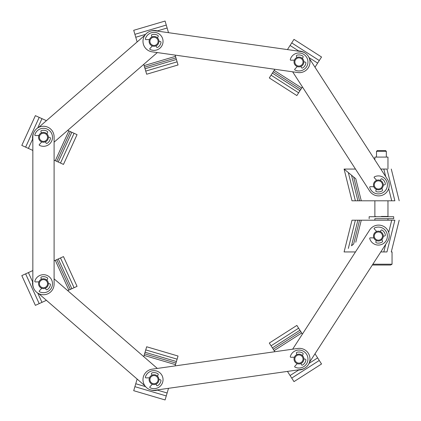 <?xml version="1.0" encoding="UTF-8"?>
<svg xmlns="http://www.w3.org/2000/svg" width="421" height="421" viewBox="0 0 421 421"><rect width="100%" height="100%" fill="white"/><g stroke="black" fill="none" stroke-linecap="round" stroke-linejoin="round"><path stroke-width="0.63" d="M351.998 200.796L344.083 169.063L351.998 200.796L344.083 169.063L348.335 172.584L355.371 200.796L351.998 200.796L344.083 169.063L355.477 169.058L302.404 86.905L301.704 88L274.15 70.37L274.85 69.276L175.125 55.104L175.494 56.346L144.119 65.597L143.75 64.355L67.681 130.378L68.86 130.915L55.288 160.675L54.104 160.138L54.104 260.862L55.288 260.325L68.86 290.085L67.681 290.622L143.75 356.645L144.119 355.403L175.494 364.654L175.125 365.896L274.85 351.724L274.15 350.63L301.704 333L302.404 334.095L355.477 251.942L344.089 251.942L351.998 220.204L394.872 220.204C400.608 220.204 400.608 220.204 394.872 220.204C400.608 220.204 400.608 220.204 394.872 220.204L386.957 251.942C392.693 251.942 392.693 251.942 386.957 251.942L380.789 251.942M359.581 220.204L357.897 220.204L351.524 245.769L353.651 244.006L359.581 220.204M353.651 244.006L351.524 245.769M348.335 172.584L353.651 176.994L359.581 200.796L394.872 200.796C400.608 200.796 400.608 200.796 394.872 200.796C400.608 200.796 400.608 200.796 394.872 200.796L386.957 169.058C392.693 169.058 392.693 169.058 386.957 169.058L380.789 169.058M359.581 200.796L357.897 200.796L359.581 200.796L353.651 176.994L355.771 178.757L361.271 200.796M355.371 200.796L357.897 200.796L351.524 175.231M344.094 169.058L355.771 178.757M292.648 71.807L369.67 191.029A10.63 10.63 0 0 0 384.368 194.192A10.63 10.63 0 0 0 387.53 179.493L309.403 58.556M297.658 51.046A10.63 10.63 0 0 1 304.762 52.872M298.7 50.988L290.08 45.473L287.448 49.594L168.516 32.685L165.085 21.05L133.71 30.301L137.141 41.937L46.421 120.68L35.38 115.643L21.808 145.403L32.843 150.439L32.843 270.561L21.808 275.597L35.38 305.357L46.421 300.32L137.141 379.063L133.71 390.699L165.085 399.95L168.516 388.315L287.448 371.406L293.984 381.626L321.539 363.997L314.997 353.777L372.338 265.025L390.635 265.025L392.051 264.209L372.864 264.209M290.08 45.473L293.984 39.374L321.539 57.003L314.997 67.223L374.879 159.906L374.879 157.08L387.962 157.08L381.421 157.08M301.704 88L300.82 89.378L273.271 71.749L274.15 70.37M299.941 90.757L272.387 73.128L269.303 77.948L296.858 95.578L300.82 89.378M272.387 73.128L273.271 71.749M300.847 51.499L155.117 30.78A10.63 10.63 0 0 0 143.093 39.811A10.63 10.63 0 0 0 152.123 51.83L297.858 72.549A10.63 10.63 0 0 0 309.877 63.518A10.63 10.63 0 0 0 300.847 51.499M144.935 35.18L38.627 127.437M32.843 140.119A10.63 10.63 0 0 1 33.654 132.831M54.104 142.161L157.328 52.572M150.971 31.012A10.63 10.63 0 0 1 158.301 31.233M32.843 136.899L32.843 284.096A10.63 10.63 0 0 0 43.474 294.732A10.63 10.63 0 0 0 54.104 284.096L54.104 136.899A10.63 10.63 0 0 0 43.474 126.268A10.63 10.63 0 0 0 32.843 136.899M68.86 130.915L70.349 131.594L56.772 161.354L55.288 160.675M71.838 132.273L58.261 162.032L63.471 164.411L77.048 134.652L70.349 131.594M58.261 162.032L56.772 161.354M175.494 56.346L175.957 57.914L144.582 67.171L144.119 65.597M176.42 59.482L145.045 68.739L146.666 74.228L178.041 64.976L175.957 57.914M145.045 68.739L144.582 67.171M55.288 260.325L56.772 259.646L70.349 289.406L68.86 290.085M58.261 258.968L71.838 288.727L77.048 286.348L63.471 256.589L56.772 259.646M71.838 288.727L70.349 289.406M38.627 293.563L144.929 385.82M158.301 389.767A10.63 10.63 0 0 1 150.971 389.988M157.328 368.428L54.104 278.839M33.654 288.169A10.63 10.63 0 0 1 32.843 280.875M155.112 390.22L300.847 369.501A10.63 10.63 0 0 0 309.877 357.482A10.63 10.63 0 0 0 297.852 348.451L152.123 369.17A10.63 10.63 0 0 0 143.093 381.189A10.63 10.63 0 0 0 155.112 390.22M144.119 355.403L144.582 353.829L175.957 363.086L175.494 364.654M145.74 349.909L144.582 353.829L175.957 363.086L178.036 356.024L146.666 346.772L145.74 349.909L177.115 359.166M274.15 350.63L273.271 349.251L300.82 331.622L301.704 333M269.303 343.052L296.858 325.422L269.303 343.052L273.271 349.251M296.858 325.422L300.82 331.622M386.325 151.355L376.511 151.355L377.332 150.539L385.51 150.539L386.325 151.355L386.325 157.08M381.421 216.452L387.962 216.452L387.962 200.796M392.051 264.209L392.051 251.942L391.283 251.942L399.192 220.204M309.403 362.444L387.53 241.507A10.63 10.63 0 0 0 384.368 226.808A10.63 10.63 0 0 0 369.67 229.971L292.648 349.193M304.762 368.128A10.63 10.63 0 0 1 297.658 369.959M294.858 61.966A4.089 4.089 0 0 1 298.947 57.877A4.089 4.089 0 0 1 303.036 61.966A4.089 4.089 0 0 1 298.947 66.055A4.089 4.089 0 0 1 294.858 61.966M294.042 61.966A4.905 4.905 0 0 1 298.947 57.056A4.905 4.905 0 0 1 303.851 61.966A4.905 4.905 0 0 1 298.947 66.871A4.905 4.905 0 0 1 294.042 61.966M149.934 41.363A4.089 4.089 0 0 1 154.023 37.274A4.089 4.089 0 0 1 158.112 41.363A4.089 4.089 0 0 1 154.023 45.452A4.089 4.089 0 0 1 149.934 41.363M149.118 41.363A4.905 4.905 0 0 1 154.023 36.459A4.905 4.905 0 0 1 158.933 41.363A4.905 4.905 0 0 1 154.023 46.268A4.905 4.905 0 0 1 149.118 41.363M39.385 137.309A4.089 4.089 0 0 1 43.474 133.22A4.089 4.089 0 0 1 47.562 137.309A4.089 4.089 0 0 1 43.474 141.398A4.089 4.089 0 0 1 39.385 137.309M38.569 137.309A4.905 4.905 0 0 1 43.474 132.404A4.905 4.905 0 0 1 48.378 137.309A4.905 4.905 0 0 1 43.474 142.219A4.905 4.905 0 0 1 38.569 137.309M39.385 283.691A4.089 4.089 0 0 1 43.474 279.602A4.089 4.089 0 0 1 47.562 283.691A4.089 4.089 0 0 1 43.474 287.78A4.089 4.089 0 0 1 39.385 283.691M38.569 283.691A4.905 4.905 0 0 1 43.474 278.781A4.905 4.905 0 0 1 48.378 283.691A4.905 4.905 0 0 1 43.474 288.595A4.905 4.905 0 0 1 38.569 283.691M149.934 379.637A4.089 4.089 0 0 1 154.023 375.548A4.089 4.089 0 0 1 158.112 379.637A4.089 4.089 0 0 1 154.023 383.726A4.089 4.089 0 0 1 149.934 379.637M149.118 379.637A4.905 4.905 0 0 1 154.023 374.732A4.905 4.905 0 0 1 158.928 379.637A4.905 4.905 0 0 1 154.023 384.541A4.905 4.905 0 0 1 149.118 379.637M294.858 359.034A4.089 4.089 0 0 1 298.947 354.945A4.089 4.089 0 0 1 303.036 359.034A4.089 4.089 0 0 1 298.947 363.123A4.089 4.089 0 0 1 294.858 359.034M294.037 359.034A4.905 4.905 0 0 1 298.947 354.129A4.905 4.905 0 0 1 303.851 359.034A4.905 4.905 0 0 1 298.947 363.944A4.905 4.905 0 0 1 294.037 359.034M382.468 184.919A4.089 4.089 0 0 1 378.379 189.008A4.089 4.089 0 0 1 374.29 184.919A4.089 4.089 0 0 1 378.379 180.83A4.089 4.089 0 0 1 382.468 184.919M373.474 184.919A4.905 4.905 0 0 0 378.379 189.824A4.905 4.905 0 0 0 383.284 184.919A4.905 4.905 0 0 0 378.379 180.009A4.905 4.905 0 0 0 373.474 184.919M382.468 236.081A4.089 4.089 0 0 1 378.379 240.17A4.089 4.089 0 0 1 374.29 236.081A4.089 4.089 0 0 1 378.379 231.992A4.089 4.089 0 0 1 382.468 236.081M373.474 236.081A4.905 4.905 0 0 0 378.379 240.991A4.905 4.905 0 0 0 383.284 236.081A4.905 4.905 0 0 0 378.379 231.176A4.905 4.905 0 0 0 373.474 236.081M294.39 60.145L290.853 60.214A0.574 0.574 0 0 1 290.301 59.482A8.994 8.994 0 0 1 304.851 55.177A8.994 8.994 0 0 1 295.005 70.049A0.574 0.574 0 0 1 294.837 69.144L297.252 66.571M300.941 66.45L301.441 67.57A0.816 0.816 0 0 0 302.625 67.96A7.031 7.031 0 0 0 305.899 63.034A0.816 0.816 0 0 0 305.288 62.113L303.846 61.75M302.383 58.466L303.078 57.151A0.816 0.816 0 0 0 302.804 56.088A7.031 7.031 0 0 0 296.958 55.219A0.816 0.816 0 0 0 296.431 56.314L296.952 57.482M149.466 39.542L145.929 39.611A0.574 0.574 0 0 1 145.377 38.879A8.994 8.994 0 0 1 159.927 34.575A8.994 8.994 0 0 1 150.081 49.452A0.574 0.574 0 0 1 149.918 48.547L152.328 45.968M156.017 45.847L156.523 46.973A0.816 0.816 0 0 0 157.707 47.357A7.031 7.031 0 0 0 160.975 42.432A0.816 0.816 0 0 0 160.364 41.516L158.928 41.153M157.465 37.864L158.159 36.548A0.816 0.816 0 0 0 157.88 35.485A7.031 7.031 0 0 0 152.034 34.617A0.816 0.816 0 0 0 151.507 35.717L152.028 36.88M38.916 135.488L35.38 135.557A0.574 0.574 0 0 1 34.827 134.825A8.994 8.994 0 0 1 49.378 130.521A8.994 8.994 0 0 1 39.532 145.398A0.574 0.574 0 0 1 39.363 144.492L41.779 141.914M45.468 141.793L45.968 142.919A0.816 0.816 0 0 0 47.157 143.303A7.031 7.031 0 0 0 50.425 138.377A0.816 0.816 0 0 0 49.815 137.462L48.378 137.099M46.91 133.81L47.605 132.494A0.816 0.816 0 0 0 47.331 131.431A7.031 7.031 0 0 0 41.484 130.563A0.816 0.816 0 0 0 40.958 131.662L41.479 132.826M38.916 281.87L35.38 281.938A0.574 0.574 0 0 1 34.827 281.207A8.994 8.994 0 0 1 49.378 276.902A8.994 8.994 0 0 1 39.532 291.774A0.574 0.574 0 0 1 39.363 290.869L41.779 288.296M45.468 288.169L45.968 289.295A0.816 0.816 0 0 0 47.152 289.68A7.031 7.031 0 0 0 50.425 284.754A0.816 0.816 0 0 0 49.815 283.838L48.373 283.475M46.91 280.191L47.605 278.876A0.816 0.816 0 0 0 47.331 277.807A7.031 7.031 0 0 0 41.484 276.944A0.816 0.816 0 0 0 40.958 278.039L41.479 279.207M149.466 377.816L145.929 377.884A0.574 0.574 0 0 1 145.377 377.153A8.994 8.994 0 0 1 159.927 372.848A8.994 8.994 0 0 1 150.081 387.725A0.574 0.574 0 0 1 149.913 386.815L152.328 384.241M156.017 384.12L156.517 385.241A0.816 0.816 0 0 0 157.707 385.631A7.031 7.031 0 0 0 160.975 380.705A0.816 0.816 0 0 0 160.364 379.784L158.928 379.421M157.459 376.137L158.154 374.822A0.816 0.816 0 0 0 157.88 373.759A7.031 7.031 0 0 0 152.034 372.89A0.816 0.816 0 0 0 151.507 373.985L152.028 375.153M294.39 357.213L290.853 357.282A0.574 0.574 0 0 1 290.301 356.555A8.994 8.994 0 0 1 304.846 352.245A8.994 8.994 0 0 1 295.005 367.123A0.574 0.574 0 0 1 294.837 366.217L297.252 363.639M300.941 363.518L301.441 364.644A0.816 0.816 0 0 0 302.625 365.028A7.031 7.031 0 0 0 305.899 360.102A0.816 0.816 0 0 0 305.288 359.187L303.846 358.824M302.383 355.535L303.078 354.224A0.816 0.816 0 0 0 302.804 353.156A7.031 7.031 0 0 0 296.958 352.293A0.816 0.816 0 0 0 296.431 353.387L296.952 354.556M376.684 180.314L374.274 177.736A0.574 0.574 0 0 1 374.437 176.831A8.994 8.994 0 0 1 384.284 191.708A8.994 8.994 0 0 1 369.733 187.398A0.574 0.574 0 0 1 370.285 186.671L373.822 186.74M381.815 188.419L382.51 189.729A0.816 0.816 0 0 1 382.236 190.797A7.031 7.031 0 0 1 376.39 191.66A0.816 0.816 0 0 1 375.864 190.566L376.385 189.397M380.373 180.435L380.873 179.309A0.816 0.816 0 0 1 382.063 178.925A7.031 7.031 0 0 1 385.331 183.851A0.816 0.816 0 0 1 384.72 184.766L383.284 185.129M376.684 231.482L374.269 228.903A0.574 0.574 0 0 1 374.437 227.998A8.994 8.994 0 0 1 384.284 242.87A8.994 8.994 0 0 1 369.733 238.565A0.574 0.574 0 0 1 370.285 237.833L373.822 237.902M381.815 239.586L382.51 240.896A0.816 0.816 0 0 1 382.236 241.964A7.031 7.031 0 0 1 376.39 242.828A0.816 0.816 0 0 1 375.864 241.733L376.385 240.565M380.373 231.603L380.873 230.476A0.816 0.816 0 0 1 382.063 230.092A7.031 7.031 0 0 1 385.331 235.018A0.816 0.816 0 0 1 384.72 235.934L383.284 236.297M374.879 220.204L374.879 218.683L393.688 218.683L387.962 218.683L387.962 220.204M369.154 218.683L369.154 216.72L393.688 216.72L393.688 218.683M348.335 248.416L355.371 220.204M355.771 242.243L361.271 220.204M383.815 251.942L385.715 244.317M388.688 232.392L391.73 220.204M383.815 169.058L385.715 176.683M388.688 188.613L391.73 200.796M317.634 63.103L309.014 57.588M319.276 60.535L291.727 42.905M298.621 92.82L271.066 75.191M41.974 118.648L37.727 127.958M32.643 139.098L28.396 148.408M39.195 117.38L25.623 147.145M74.07 133.294L60.492 163.053M167.132 27.997L157.317 30.891M145.577 34.359L135.757 37.253M166.269 25.071L134.894 34.327M177.115 61.834L145.74 71.091M28.396 272.592L32.643 281.902M37.727 293.042L41.974 302.352M25.623 273.855L39.195 303.615M60.492 257.947L74.07 287.706M135.757 383.747L145.571 386.641M157.317 390.109L167.132 393.003M134.894 386.673L166.269 395.929M145.045 352.261L176.42 361.518M290.08 375.527L298.7 370.012M309.014 363.412L317.634 357.897M291.721 378.095L319.276 360.465M271.066 345.809L298.621 328.18M272.387 347.872L299.941 330.243M399.192 200.796L391.283 169.058M376.511 151.355L376.511 157.08M387.962 157.08L387.962 169.058M374.879 200.796L374.879 216.452M387.141 216.452L387.141 216.72M375.695 216.452L375.695 216.72"/></g></svg>
